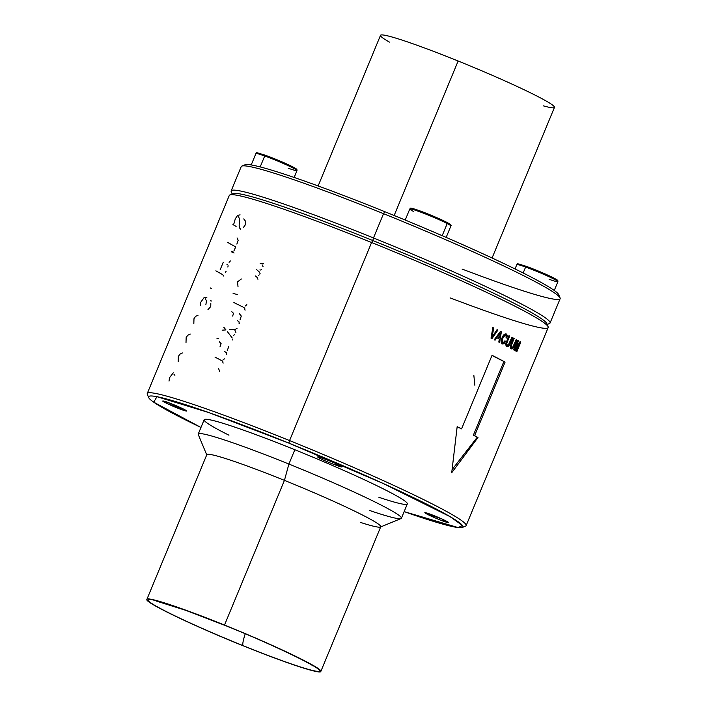 <?xml version="1.0" encoding="UTF-8"?>
<svg xmlns="http://www.w3.org/2000/svg" width="707" height="707" viewBox="0 0 707 707"><rect width="100%" height="100%" fill="white"/><g stroke="black" fill="none" stroke-linecap="round" stroke-linejoin="round"><path stroke-width="1.06" d="M526.521 266.424A0.99 0.583 109.8 0 0 525.619 267.06A22.235 1.432 -157.5 0 0 516.808 264.657A22.235 1.432 22.5 0 1 525.619 267.06A0.99 0.583 -70.2 0 1 526.521 266.424A21.245 1.361 22.5 0 1 549.533 275.942A21.245 1.361 22.5 0 1 556.338 280.396M549.092 279.274A22.235 1.432 -157.5 0 0 557.903 281.678A22.235 1.432 -157.5 0 0 547.121 275.827A22.235 1.432 -157.5 0 0 525.619 267.06L523.162 272.99L525.619 267.06A22.235 1.432 22.5 0 1 547.121 275.827A22.235 1.432 22.5 0 1 557.903 281.678C557.319 279.928 559.573 281.192 552.556 277.391C544.664 273.565 535.968 269.897 526.476 266.398C512.99 262.209 519.495 264.179 516.808 264.657L515.032 268.952M558.406 295.897A170.122 10.932 -157.5 0 0 384.732 211.667A170.122 10.932 -157.5 0 0 244.428 165.845M383.539 213.673A172.588 11.091 22.5 0 1 560.13 298.716L550.073 323.002A172.588 11.091 -157.5 0 0 373.482 237.959L383.539 213.673L373.482 237.959A172.588 11.091 -157.5 0 0 231.162 190.899L241.22 166.613A172.588 11.091 22.5 0 1 383.539 213.673L384.732 211.667L383.539 213.673A172.588 11.091 -157.5 0 0 241.829 166.092L245.046 164.766A170.122 10.932 22.5 0 1 384.732 211.667A170.122 10.932 22.5 0 1 558.733 294.704L560.077 297.912A172.588 11.091 -157.5 0 1 462.051 269.04M288.182 168.195A22.235 1.432 -157.5 0 0 296.993 170.599C296.41 168.858 298.663 170.122 291.655 166.322C283.754 162.486 275.067 158.828 265.576 155.328A0.99 0.583 109.8 0 0 264.718 155.991A0.99 0.583 -70.2 0 1 265.62 155.346A0.99 0.583 109.8 0 0 265.576 155.328C252.081 151.139 258.594 153.11 255.907 153.587A22.235 1.432 22.5 0 1 264.718 155.991L260.185 166.923L264.718 155.991A22.235 1.432 22.5 0 1 286.211 164.758A22.235 1.432 22.5 0 1 296.993 170.599A22.235 1.432 -157.5 0 0 286.211 164.758A22.235 1.432 -157.5 0 0 264.718 155.991A22.235 1.432 -157.5 0 0 255.907 153.587L251.206 164.943M411.81 209.175A21.245 1.361 22.5 0 1 422.344 211.782A21.245 1.361 22.5 0 1 446.842 222.369A0.99 0.795 117.5 0 1 446.921 222.405C438.95 218.419 429.679 214.477 419.118 210.589C407.232 206.904 411.836 208.265 409.795 208.972A22.235 1.432 22.5 0 1 424.456 213.567A22.235 1.432 22.5 0 1 447.213 223.553L442.184 235.687L447.213 223.553A22.235 1.432 22.5 0 1 450.889 225.993A22.235 1.432 -157.5 0 0 447.213 223.553A22.235 1.432 -157.5 0 0 424.456 213.567A22.235 1.432 -157.5 0 0 409.795 208.972A22.235 1.432 -157.5 0 0 413.462 211.402M318.132 185.95L380.507 35.35A94.137 6.045 22.5 0 1 458.136 61.014L394.153 215.494L458.136 61.014A94.137 6.045 22.5 0 1 554.456 107.402L492.081 258.002M265.62 155.346A21.245 1.361 22.5 0 1 288.633 164.864A21.245 1.361 22.5 0 1 295.429 169.327M446.161 237.402L450.889 225.993C451.711 225.277 450.386 224.084 446.921 222.405A0.99 0.795 117.5 0 1 447.213 223.553A0.99 0.795 -62.5 0 0 446.842 222.369M232.179 193.992L231.224 191.694A172.588 11.091 22.5 0 1 373.482 237.959L372.783 240.513A170.122 10.932 -157.5 0 0 232.479 194.681M546.467 324.743A170.122 10.932 -157.5 0 0 372.783 240.513L373.482 237.959A172.588 11.091 22.5 0 1 549.463 323.523L547.174 324.469M543.338 105.847A94.137 6.045 -157.5 0 0 540.104 97.707A94.137 6.045 -157.5 0 0 458.136 61.014A94.137 6.045 -157.5 0 0 389.469 42.111M371.59 242.51A172.588 11.091 22.5 0 1 548.181 327.553L466.143 525.61A172.588 11.091 -157.5 0 0 289.552 440.576L371.59 242.51L289.552 440.576A172.588 11.091 -157.5 0 0 147.242 393.516L229.28 195.459A172.588 11.091 22.5 0 1 371.59 242.51L372.783 240.513L371.59 242.51A172.588 11.091 -157.5 0 0 229.881 194.938L233.098 193.612A170.122 10.932 22.5 0 1 372.783 240.513A170.122 10.932 22.5 0 1 546.785 323.541L548.128 326.758A172.588 11.091 -157.5 0 1 450.103 297.877M497.949 330.054A172.588 11.091 -157.5 0 0 497.074 329.621L492.081 336.965L493.76 327.986A172.588 11.091 -157.5 0 0 492.841 327.535L491.02 338.167A172.588 11.091 22.5 0 1 491.957 338.635L497.949 330.054L491.957 338.635L491.02 338.167L492.841 327.535L493.76 327.986L492.841 327.535L493.76 327.986L492.081 336.965L491.63 336.806L493.592 327.924L491.63 336.806L492.081 336.965L497.074 329.621L497.949 330.054M500.485 331.327L494.246 339.767A172.588 11.091 22.5 0 1 495.077 340.191L496.897 337.699A172.588 11.091 22.5 0 1 499.336 338.927L498.797 342.064A172.588 11.091 22.5 0 1 499.602 342.471L501.378 331.777A172.588 11.091 -157.5 0 0 500.485 331.327L501.378 331.777L500.406 331.424L501.378 331.777L499.602 342.471L498.797 342.064L499.336 338.927L496.014 337.389L496.897 337.699L495.077 340.191L494.246 339.767L500.485 331.327M505.638 341.26A172.588 11.091 -157.5 0 0 504.869 340.862L503.031 342.939L502.094 342.356L502.801 338.308L505.098 335.074L506.088 335.427L506.079 337.69A172.588 11.091 22.5 0 1 506.839 338.079L506.822 334.526L505.205 333.845L503.039 335.825L501.997 337.893L501.254 340.129L501.307 343.257L502.041 344.035L503.817 343.743L505.638 341.26L504.736 342.771L503.791 342.427L504.736 342.771L503.817 343.743L502.518 342.877L503.817 343.743L502.041 344.035L501.033 341.932L501.254 340.129L503.039 335.825L504.135 334.464L506.221 333.943L506.822 334.526L505.16 333.863L506.822 334.526L507.14 335.436L505.558 334.871L505.258 333.96L505.558 334.871L507.14 335.436L507.149 336.647L506.256 336.329L507.149 336.647L506.839 338.079L506.079 337.69L506.088 335.427L503.967 334.667L505.098 335.074L503.472 335.277L504.365 335.604L503.587 336.691L502.757 336.391L503.587 336.691L502.801 338.308L501.961 338.008L502.801 338.308L502.2 340.04L501.387 339.74L502.2 340.04L501.979 341.393L501.139 341.092L501.979 341.393L502.094 342.356L501.051 341.976L503.031 342.939L504.869 340.862L505.638 341.26M508.952 335.675L505.894 343.381L505.726 344.795L506.725 346.474L508.474 346.236L509.305 345.193L512.593 337.593A172.588 11.091 -157.5 0 0 511.903 337.221L508.863 344.362L507.211 345.316L506.76 343.266L509.667 336.055A172.588 11.091 -157.5 0 0 508.952 335.675L509.667 336.055L508.907 335.781L509.667 336.055L507.184 342.047L506.442 341.781L507.184 342.047L506.76 343.266L506.026 343.001L506.76 343.266L506.627 344.203L505.832 343.92L506.769 344.883L505.761 344.521L507.211 345.316L505.726 344.786L508.315 345.096L511.903 337.221L512.593 337.593L511.859 337.327L512.593 337.593L510.136 343.522L509.402 343.257L510.136 343.522L509.305 345.193L508.466 344.892L509.305 345.193L508.474 346.236L506.99 345.705L507.299 345.334L506.99 345.705L508.474 346.236L507.635 346.651L506.009 345.794L505.894 343.381L508.952 335.675M513.494 338.07L510.427 345.776L510.233 347.172L511.126 348.816L511.965 348.975L513.574 347.499L516.852 339.881A172.588 11.091 -157.5 0 0 516.216 339.537L513.185 346.677L511.612 347.658L511.241 345.643L514.157 338.432A172.588 11.091 -157.5 0 0 513.494 338.07L514.157 338.432L513.45 338.176L514.157 338.432L511.674 344.424L510.984 344.176L511.674 344.424L511.241 345.643L510.56 345.396L511.241 345.643L511.09 346.571L510.357 346.306L511.214 347.243L510.277 346.907L511.612 347.658L510.401 347.225L512.646 347.411L516.216 339.537L516.852 339.881L516.172 339.643L516.852 339.881L514.396 345.811L513.715 345.573L514.396 345.811L513.574 347.499L512.796 347.217L513.574 347.499L512.769 348.542L511.735 348.171L512.098 347.738L511.735 348.171L512.769 348.542L511.965 348.975L510.472 348.162L510.427 345.776L513.494 338.07M517.604 340.306L513.644 349.868A172.588 11.091 22.5 0 1 514.157 350.151L517.754 341.463L515.005 350.619A172.588 11.091 22.5 0 1 515.553 350.928L519.963 342.701L516.366 351.388A172.588 11.091 22.5 0 1 516.852 351.653L520.812 342.091A172.588 11.091 -157.5 0 0 520.052 341.658L515.748 349.647L518.417 340.747A172.588 11.091 -157.5 0 0 517.604 340.306L518.417 340.747L517.559 340.412L518.417 340.747L515.341 349.497L520.052 341.658L520.812 342.091L520.034 341.702L520.812 342.091L516.852 351.653L516.366 351.388L519.963 342.701L515.553 350.928L515.005 350.619L517.754 341.463L517.206 341.269L517.754 341.463L514.157 350.151L513.644 349.868L517.604 340.306M457.164 426.666L451.72 472.727L477.976 437.5A172.588 11.091 -157.5 0 0 474.609 435.662L505.081 362.099A172.588 11.091 -157.5 0 0 492.045 355.312L461.574 428.875A172.588 11.091 -157.5 0 0 457.164 426.666L461.574 428.875L457.146 426.781L461.574 428.875L492.045 355.312L505.081 362.099L491.975 355.48L505.081 362.099L474.609 435.662L473.354 435.212L503.826 361.648L473.354 435.212L477.976 437.5L473.354 435.212L477.976 437.5L451.72 472.727L457.164 426.666M148.638 397.52L147.295 394.312A172.588 11.091 22.5 0 1 289.552 440.576L288.854 443.121A170.122 10.932 -157.5 0 0 148.638 397.52A170.122 10.932 -157.5 0 0 200.974 427.47L153.719 402.186L156.954 396.689L208.839 412.579L288.854 443.121L289.552 440.576A172.588 11.091 22.5 0 1 465.542 526.132L462.325 527.457A170.122 10.932 -157.5 0 0 288.854 443.121L383.265 483.508L450.112 516.667L462.475 525.504L458.154 527.572L404.139 511.621A170.122 10.932 -157.5 0 0 462.325 527.457M243.747 218.905L245.152 220.69L245.523 222.926L244.993 225.392L243.553 227.265M240.106 214.875L237.649 215.317L235.316 218.755L233.929 223.633M233.619 224.075L233.107 224.101M232.912 224.561L236.103 226.426M238.639 216.81L239.443 219.037L239.152 226.046L239.576 227.999L240.61 229.156M218.436 368.179L219.736 371.502M215.008 357.106L222.811 361.206L222.926 362.435M222.767 362.832L223.235 363.062M224.411 358.873L222.961 359.96M228.785 346.421L227.23 350.716M219.311 341.808L221.088 343.567L219.974 346.943M218.772 338.856L216.996 338.476M224.508 351.467L226.39 352.634L226.47 353.889M226.302 354.287L226.77 354.516M237.119 328.189L235.449 329.312L229.713 329.683M223.774 327.208L225.957 329.913L222.131 330.178M227.442 331.707L232.25 338.008M232.409 339.44L232.771 340.023M234.494 334.526L233.778 335.295M234.998 330.549L235.908 332.449M239.284 313.608L241.29 316.047L240 319.891M231.843 311.734L233.531 313.334L232.665 316.073M237.234 320.607L238.869 321.535L239.24 323.055M239.072 323.461L239.54 323.682M237.508 294.527L233.116 293.493M233.884 302.561L242.872 306.979L244.746 308.172L244.896 309.41M244.719 309.843L245.188 310.064M246.849 304.682L245.205 306.016M241.361 278.973L237.543 281.837L238.029 286.865M263.508 263.782L260.132 263.411M255.404 275.986L257.048 277.356L257.94 279.274M259.213 274.837L258.55 275.571M256.226 269.314L259.407 272.062L260.176 273.865M261.546 269.208L260.839 270.056L259.937 269.88M262.094 264.807L263.101 266.804M173.303 372.783L169.539 377.688L169.017 381.082M173.957 374.224L174.876 375.302M182.424 352.952L179.878 354.18L178.341 356.452L178.182 361.427M190.245 334.066L187.7 335.304L186.162 337.566L186.003 342.542M198.066 315.189L195.53 316.418L193.983 318.689L193.824 323.665M210.819 303.55L210.748 306.582L207.973 309.578M211.632 301.023L210.598 300.846M206.868 297.32L204.146 297.497L200.823 302.163L200.302 305.557M205.242 298.69L206.488 300.846L205.87 304.699M210.2 287.882L211.296 288.509M226.912 264.277L227.99 265.063M228.131 265.788L227.866 267.043M230.394 260.945L229.077 262.315M223.262 262.244L220.098 269.906M215.865 270.825L222.625 274.634L223.854 276.137M226.099 271.302L225.427 272.345M237.057 237.914L238.171 240.265L236.872 244.092M227.636 242.404L235.705 246.92L234.026 250.614M232.948 251.4L231.516 251.294M231.322 251.772L234.061 253.018M474.865 385.297L473.858 375.488M491.462 338.388L497.127 329.762L491.462 338.388M498.797 338.662L499.027 337.433L498.797 338.662M499.893 332.758L500.043 331.919L499.893 332.758M501.537 343.505L502.235 343.178L501.537 343.505M506.265 346.032L506.99 345.705L506.265 346.032M510.878 348.569L511.735 348.171L510.878 348.569M517.506 341.375L517.745 340.509L517.506 341.375M516.764 351.609L520.723 342.055L516.764 351.609M515.156 350.707L519.742 342.621L515.156 350.707M452.153 469.545L477.243 437.235L452.153 469.545M496.765 336.373L499.549 337.619L500.362 332.935L497.666 336.673L496.782 336.355L499.549 337.619L496.765 336.373M369.24 510.348A109.956 7.061 -157.5 0 0 401.408 518.222A109.956 7.061 -157.5 0 0 288.907 464.048L294.828 449.74A109.956 7.061 22.5 0 1 407.329 503.923L401.408 518.222M378.899 497.304A109.956 7.061 -157.5 0 0 396.998 496.093A109.956 7.061 -157.5 0 0 294.828 449.74L288.907 464.048A109.956 7.061 -157.5 0 0 198.234 434.071L204.164 419.764A109.956 7.061 22.5 0 1 294.828 449.74A109.956 7.061 -157.5 0 0 211.172 420.064A109.956 7.061 -157.5 0 0 228.944 435.185M499.522 332.626L500.362 332.935L499.522 332.626M360.331 522.376A94.137 6.045 -157.5 0 0 380.428 527.042A94.137 6.045 -157.5 0 0 284.435 480.371L288.907 464.048A109.956 7.061 22.5 0 1 401.019 518.558L380.428 527.042M288.907 464.048L284.435 480.371A94.137 6.045 -157.5 0 0 206.842 455.131L198.278 434.575A109.956 7.061 22.5 0 1 288.907 464.048M499.549 337.619A172.588 11.091 -157.5 0 0 497.666 336.673L500.362 332.935L499.549 337.619M224.623 625.218A22.235 2.969 112 0 0 224.782 625.333A22.235 2.969 -68 0 1 224.623 625.218A92.856 5.965 22.5 0 1 319.166 669.909A92.856 5.965 22.5 0 1 243.067 645.65A92.856 5.965 22.5 0 1 148.523 600.95A92.856 5.965 22.5 0 1 224.623 625.218A92.856 5.965 -157.5 0 0 148.523 600.95A92.856 5.965 -157.5 0 0 243.067 645.65A22.235 2.969 -68 0 1 245.232 633.781A22.235 2.969 112 0 0 243.067 645.65A92.856 5.965 -157.5 0 0 319.166 669.909A92.856 5.965 -157.5 0 0 224.623 625.218M146.87 599.403L206.806 454.698A94.137 6.045 22.5 0 1 284.435 480.371L224.499 625.076A94.137 6.045 -157.5 0 0 146.87 599.403A94.137 6.045 -157.5 0 0 243.19 645.791A94.137 6.045 -157.5 0 0 320.819 671.456A94.137 6.045 -157.5 0 0 224.499 625.076L284.435 480.371A94.137 6.045 22.5 0 1 380.755 526.75L320.819 671.456M243.19 645.791C196.396 627.056 144.776 602.585 146.844 599.509C146.234 595.913 184.12 608.656 224.499 625.076C271.294 643.812 322.913 668.283 320.845 671.35C321.455 674.946 283.569 662.212 243.19 645.791M319.741 458.286A12.355 0.795 22.5 0 1 317.699 456.934A12.355 0.795 22.5 0 1 320.501 457.544A12.355 0.795 -157.5 0 0 319.741 458.286L320.103 457.42L319.741 458.286A12.355 0.795 -157.5 0 0 333.147 464.128A12.355 0.795 22.5 0 1 319.741 458.286M321.712 457.933L327.182 459.948L321.712 457.933M340.429 465.745L333.147 464.128C341.428 467.283 343.841 467.804 340.367 465.71C333.262 462.298 326.643 459.585 320.501 457.544C326.643 459.585 333.262 462.298 340.367 465.71L342.064 466.823L339.899 466.549L333.147 464.128L340.429 465.745M429.715 513.998A12.355 0.795 22.5 0 1 443.731 519.831A12.355 0.795 -157.5 0 0 429.715 513.998A12.355 0.795 -157.5 0 0 425.552 513.282A12.355 0.795 22.5 0 1 424.819 512.655A12.355 0.795 22.5 0 1 429.715 513.998M443.227 519.442L425.552 513.282C429.016 515.341 435.185 518.063 444.058 521.457C450.403 523.534 450.288 522.994 443.731 519.831L448.671 522.738L444.058 521.457L448.733 522.553L444.058 521.457L443.227 519.442L444.058 521.457C435.185 518.063 429.016 515.341 425.552 513.282L443.227 519.442M182.247 408.743L183.643 409.106L182.247 408.743M181.779 409.689L182.176 408.726L181.779 409.689A12.355 0.795 22.5 0 1 167.771 403.856L182.176 408.726L167.771 403.856A12.355 0.795 -157.5 0 0 181.779 409.689A12.355 0.795 -157.5 0 0 185.95 410.396A12.355 0.795 22.5 0 1 186.675 411.023A12.355 0.795 22.5 0 1 181.779 409.689A12.355 0.795 -157.5 0 0 184.642 409.671A12.355 0.795 -157.5 0 0 168.743 402.902A12.355 0.795 -157.5 0 0 165.889 402.919A12.355 0.795 -157.5 0 0 181.779 409.689M185.95 410.396C182.477 408.346 176.308 405.624 167.444 402.221C161.099 400.144 161.205 400.683 167.771 403.856L162.751 401.125L167.444 402.221C176.308 405.624 182.477 408.346 185.95 410.396M166.198 401.806L173.348 404.528L166.198 401.806M557.903 281.678L554.261 290.471M296.993 170.599L294.156 177.457M409.795 208.972L405.208 220.045M312.759 665.844C309.958 662.901 265.143 641.284 224.782 625.333L185.632 610.291L156.547 601.136"/></g></svg>
